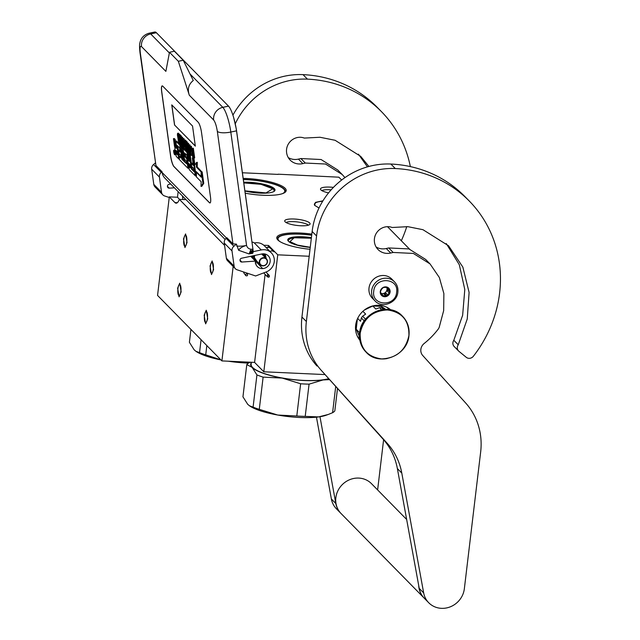 <?xml version="1.0" encoding="UTF-8"?>
<svg xmlns="http://www.w3.org/2000/svg" width="640" height="640" viewBox="0 0 640 640"><rect width="100%" height="100%" fill="white"/><g stroke="black" fill="none" stroke-linecap="round" stroke-linejoin="round"><path stroke-width="0.96" d="M319.016 208.008L314.6 205.312L315.448 202.376L322.96 200.8M324.728 374.568L263.808 371.784L277.752 254.824L309.184 256.264M224.576 245.376L179.36 199.352A17.048 4.784 -87.4 0 1 176.112 203.192A17.048 4.784 -87.4 0 1 174.936 202.584L169.312 196.864L157.56 295.424L221.904 360.912L254.6 362.408L263.808 371.784M268.336 247.224L268.552 245.456L277.752 254.824M254.6 362.408L265.104 274.36M221.904 360.912L233.168 266.472M263.784 245.24L268.552 245.456M184.624 246.16A5.624 1.576 -87.4 0 0 185.016 246.36A5.624 1.576 -87.4 0 0 186.8 241.52A5.624 1.576 -87.4 0 0 185.92 235.32A5.624 1.576 -87.4 0 0 185.528 235.12A5.624 1.576 -87.4 0 0 183.744 239.952A5.624 1.576 -87.4 0 0 184.624 246.16M178.752 295.44A5.624 1.576 -87.4 0 0 179.136 295.64A5.624 1.576 -87.4 0 0 180.928 290.8A5.624 1.576 -87.4 0 0 180.04 284.592A5.624 1.576 -87.4 0 0 179.656 284.392A5.624 1.576 -87.4 0 0 177.864 289.232A5.624 1.576 -87.4 0 0 178.752 295.44M211.176 273.184A5.624 1.576 -87.4 0 0 211.568 273.384A5.624 1.576 -87.4 0 0 213.352 268.544A5.624 1.576 -87.4 0 0 212.472 262.344A5.624 1.576 -87.4 0 0 212.08 262.144A5.624 1.576 -87.4 0 0 210.296 266.976A5.624 1.576 -87.4 0 0 211.176 273.184M205.304 322.464A5.624 1.576 -87.4 0 0 205.688 322.664A5.624 1.576 -87.4 0 0 207.48 317.824A5.624 1.576 -87.4 0 0 206.592 311.624A5.624 1.576 -87.4 0 0 206.208 311.424A5.624 1.576 -87.4 0 0 204.416 316.256A5.624 1.576 -87.4 0 0 205.304 322.464M169.312 196.864L177.488 197.24L178.152 191.632M242.392 172.768L278.12 174.4M341.656 180.032L338.856 177.184L278.152 174.192M409.552 249.136L387.488 226.68M245.232 193.184A31.712 7.672 6.8 0 0 284.976 192.416A31.712 7.672 6.8 0 0 285.12 188.272A31.712 7.672 6.8 0 0 243.176 178.4M300.728 225.768A12.792 3.096 6.8 0 0 310.048 224.104A12.792 3.096 6.8 0 0 294.088 219.008A12.792 3.096 6.8 0 0 284.712 221.08A12.792 3.096 6.8 0 0 300.728 225.768M333.432 187.392A12.792 3.096 6.8 0 0 329.864 187.096A12.792 3.096 6.8 0 0 320.488 189.168A12.792 3.096 6.8 0 0 328.584 192.864M311.824 234.112A31.712 7.672 6.8 0 0 277.544 239.648A31.712 7.672 6.8 0 0 277.856 239.992A31.712 7.672 6.8 0 0 310.016 249.288M183.096 199.528A5.544 1.552 92.6 0 1 182.52 196.072M185.032 198.632A5.544 1.552 92.6 0 1 184.632 199.6M177.488 197.24L179.576 199.368M179.36 199.352L186.048 199.664M314.76 205.488A21.4 5.176 -173.2 0 1 314.376 204.296A21.4 5.176 -173.2 0 1 322.688 201.248M284.48 192.744A30.856 7.464 6.8 0 0 285.256 191.352A30.856 7.464 6.8 0 0 284.2 189.056A30.856 7.464 6.8 0 0 243.32 179.448M286 222.48A12.104 2.928 6.8 0 1 293.968 221.656A12.104 2.928 -173.2 0 1 308.472 225.16M321.776 190.568A12.104 2.928 6.8 0 1 329.744 189.744A12.104 2.928 -173.2 0 1 331.16 189.824M311.704 235.136A30.856 7.464 6.8 0 0 277.52 238.552A30.856 7.464 6.8 0 0 277.952 240.088M210.056 265.96L212.136 260.952L213.592 269.56L211.512 274.576L210.056 265.96M207.72 318.84L205.64 323.856L204.176 315.24L206.264 310.232L207.72 318.84M183.504 238.936L185.584 233.928L187.04 242.536L184.96 247.552L183.504 238.936M181.168 291.816L179.08 296.832L177.624 288.216L179.704 283.2L181.168 291.816M369.008 288.048A13.64 12.672 -44.5 0 1 378.064 276.448A13.64 12.672 -44.5 0 1 391.816 279.088L394.464 281.792A13.64 12.672 -44.5 0 0 380.72 279.152A13.64 12.672 -44.5 0 0 371.664 290.752A13.64 12.672 -44.5 0 0 375.008 300.912L372.352 298.208A13.64 12.672 135.5 0 1 369.008 288.048M373.736 291.28C374.8 276.408 399.104 277.52 396.624 292.328C395.568 307.192 371.264 306.08 373.736 291.28M390.088 292.024A5.112 4.752 -44.5 0 1 384.592 296.728A5.112 4.752 -44.5 0 1 380.28 291.576A5.112 4.752 -44.5 0 1 385.768 286.872A5.112 4.752 -44.5 0 1 390.088 292.024M389 292.848A4.432 4.12 135.5 0 1 387.592 294.824L387 295.968L385.68 295.784A4.432 4.12 135.5 0 1 383.344 295.672L382.28 295.752L381.68 294.552A4.432 4.12 135.5 0 1 380.76 292.472L380.416 291.536L381.008 290.392A4.432 4.12 -44.5 0 1 382.416 288.416L383.264 287.536L384.328 287.464A4.432 4.12 -44.5 0 1 386.664 287.568L387.984 287.752L388.328 288.688A4.432 4.12 -44.5 0 1 389.248 290.776L389.848 291.968L389 292.848L387.192 291L387.912 289.992L387.44 288.928A4.432 4.12 -44.5 0 1 387.192 291M389.848 291.968L387.912 289.992M387.592 294.824L385.776 292.976A4.432 4.12 -44.5 0 1 383.864 293.936L385.056 293.992L385.776 292.976M385.68 295.784L383.864 293.936M383.344 295.672L381.536 293.824A4.432 4.12 -44.5 0 1 381.096 293.648M380.968 293.328A4.432 4.12 135.5 0 0 387 289.52A4.432 4.12 -44.5 0 0 386.776 287.584M387 295.968L385.056 293.992M388.328 288.688L387.304 287.648M389.248 290.776L387.44 288.928M245.808 275.672C247.264 276.136 247.808 275.632 247.44 274.176C245.984 273.712 245.44 274.208 245.808 275.672L243.872 272.984M246.576 272.952L247.44 274.176M254.24 259.904L255.744 260.104M251.24 256.192L251.528 257.136M254.224 259.888L255.928 260.296M262.072 254.384L262.024 253.936M251.784 257.4L251.92 256.048L252.68 258.312L253.048 255.816M262.32 254.64L262.176 253.912L262.112 254.424M252.576 255.912L256.472 260.848M262.688 255.008L262.368 253.88M253.152 255.792L256.944 261.328M263.208 255.536L262.632 253.848M253.672 255.688L254.376 260.04M255.384 261.072L257.584 261.984M263.88 256.232L262.992 253.824M254.152 255.584L254.2 259.864M256.744 262.36L258.368 262.776M264.68 257.04L263.448 253.816M254.632 255.48L254.16 259.824M255.304 263.016C256.416 261.872 256.456 261.536 255.416 262.008L255.424 262.016M262.68 268.6L256.16 261.744L255.416 262.008M250.576 250.112L249.208 253.864M250.944 250.488L249.536 253.832M255.424 261.168L256.752 261.128M263.016 255.344L263.144 253.816M251.4 250.952L250.048 253.768M256.496 262.104L257.624 262.016M263.864 256.216L263.976 253.84M251.944 251.512L250.784 253.656M257.28 262.928L258.408 262.816M264.632 256.992L264.64 253.928M252.224 252.704L251.792 253.464L248.936 253.888L238.632 250.28L236.408 244.104L233.872 246.248A5.112 4.752 135.5 0 0 232 250.944L234.112 266.144A5.112 4.752 135.5 0 0 237.136 269.808L255.624 275.968L266.208 271.936A11.936 11.088 135.5 0 0 271.32 252.848A11.936 11.088 135.5 0 0 261.24 249.96L253.112 251.664M257.944 263.624L259.088 263.512M265.288 257.664L265.112 254.032M258.472 264.176L259.648 264.08M265.832 258.208L265.336 254.088M255.64 263.6L256.12 263.88M258.864 264.592L260.088 264.528M266.248 258.64L265.224 254.064M254.424 255.528L253.648 259.296M265.304 274.576L267.512 276.904L267.352 275.76M139.952 52.264L155.952 165.552L140.32 52.968A11.08 3.376 -7.9 0 1 139.952 52.264C139.448 47.144 139.44 44.04 139.92 42.944C140.112 42.032 141.08 35.456 149.16 33.2L154.864 32A20.456 4.304 78.1 0 1 156.392 32.72L228.528 106.144A20.456 4.304 78.1 0 1 236.52 130.848L230.808 132.048L246.552 245.432C247.4 248.096 249.256 249.368 252.112 249.232C252.464 252.04 252.312 253.464 251.664 253.488L248.936 253.888M252.112 249.232L252.928 249.056L236.52 130.848M252.928 249.056A5.968 1.256 78.1 0 1 252.608 253.32L251.792 253.496M252.008 242.392L253.008 242.176L254.384 242.976A11.936 11.088 -44.5 0 1 264.464 245.872L271.32 252.848M235.36 268.704L227.616 260.816A5.112 4.752 -44.5 0 1 226.368 258.264L224.256 243.056A5.112 4.752 -44.5 0 1 226.12 238.368L226.872 237.728L232.96 243.928L236.408 244.104M174.4 187.816L169.264 188.16A1.872 1.744 -44.5 0 1 167.48 186.736L167.448 186.496A1.872 1.744 -44.5 0 1 168.992 184.352L170.664 184M225.144 239.456L164.848 178.088A11.08 10.296 -44.5 0 1 162.152 172.552L162.04 171.744L161.288 172.376A5.112 4.752 135.5 0 0 159.424 177.072L161.536 192.272A5.112 4.752 135.5 0 0 164.56 195.944L169.24 197.496M155.32 162.992L153.544 164.496A5.112 4.752 -44.5 0 0 151.68 169.192L153.792 184.392A5.112 4.752 -44.5 0 0 155.032 186.952L162.776 194.832M240.024 260.368A1.872 1.744 -44.5 0 1 241.576 258.224L261.8 253.976A7.672 7.128 -44.5 0 1 268.28 255.84A7.672 7.128 -44.5 0 1 267.8 266.296A7.672 7.128 -44.5 0 1 257.336 266.592A7.672 7.128 -44.5 0 1 255.424 261.112L241.84 262.032A1.872 1.744 -44.5 0 1 240.056 260.6L240.024 260.368M155.952 165.552L162.04 171.744M201.528 132.528A8.528 1.792 -101.9 0 0 198.2 122.232L162.8 86.2A8.528 1.792 -101.9 0 0 162.16 85.904A8.528 1.792 -101.9 0 0 161.704 91.992L170.632 156.32A8.528 1.792 -101.9 0 0 173.96 166.616L209.368 202.648A8.528 1.792 -101.9 0 0 210 202.952A8.528 1.792 -101.9 0 0 210.464 196.864L201.528 132.528M140.32 52.968C139.72 47.744 140.12 45.624 141.528 46.6L165.872 71.376L169.488 52.272L178.336 61.28L189.328 95.248L213.664 120.016C215.216 122.048 216.44 125.824 217.328 131.344L232.96 243.928M178.336 61.28L183.232 60.248L193.272 80.512C188.576 84.288 187.264 89.192 189.328 95.248M255.424 261.112L250.704 256.304M236.672 246.008A11.08 3.376 172.1 0 0 246.552 245.432C242.504 246.488 239.864 248.104 238.632 250.28M162.208 85.896A8.528 1.792 -101.9 0 0 161.784 91.976L170.712 156.304A8.528 1.792 -101.9 0 0 174.048 166.6L209.448 202.632A8.528 1.792 -101.9 0 0 210.04 202.944M169.488 52.272L174.384 51.24L183.232 60.248M175.088 150.56A2.352 0.496 -101.9 0 0 174.648 150.04L173.832 150.216A2.352 0.496 -101.9 0 0 173.704 151.896A2.352 0.496 -101.9 0 0 174.8 154.816A2.352 0.496 -101.9 0 0 174.92 153.136A2.352 0.496 -101.9 0 0 173.832 150.216M174.8 154.816L175.616 154.648A2.352 0.496 -101.9 0 0 175.656 154.632M176.504 147.232L175.16 139.424L174.256 138.504L173.44 138.672L174.416 145.688A2.184 0.456 -101.9 0 0 175.264 148.32A2.184 0.456 -101.9 0 0 175.104 148.248A2.184 0.456 -101.9 0 0 174.984 149.8L176.224 156.368L178.76 158.952L176.88 145.376L179.488 147.592L180.232 152.048L178.568 150.352L179.016 153.568L180.68 155.264L181.064 158.032L179.064 156.44L179.52 159.72L187.88 168.232L187.096 160.224L186.52 158.456L184.856 156.76L184.192 152.816L186.8 155.032L189.28 169.656L195.216 175.696L193.192 158.776L192.288 157.856L193.336 165.384L191.264 163.28L191.712 166.496L193.784 168.6L194.136 171.76L191.296 168.888L189.344 154.864L188.44 153.944L189.488 161.472L188.304 160.264L186.88 152.352L183.168 148.576L184.088 157.544L184.656 159.32L186.28 160.968L186.808 163.88L183.848 161.312L181.904 147.288L181 146.368L182.944 160.392L182.04 159.472L179.712 145.064L175.896 141.232L176.672 148.424L175.768 147.504L174.344 139.592L173.44 138.672M181.056 146.352L180.528 144.888L176.632 141.152M182.944 148.76L182.72 147.112L181.816 146.2L181 146.368M186.712 163.224L184.664 161.136L184.304 158.544M189.328 160.304L187.688 152.176L183.792 148.44M191.352 163.256L190.16 154.688L189.256 153.776L188.44 153.944M194.072 170.72L192.112 168.712L191.816 166.6M193.168 164.216L192.08 163.104L191.264 163.28M194.888 164.96L194.008 158.608L193.104 157.688L192.288 157.856M187.376 158.328L185.672 156.584L185.096 153.296M180.968 157.376L179.88 156.264L179.064 156.44M180.064 150.88L179.384 150.184L178.568 150.352M179.248 156.4L177.784 145.856M201.024 186.44L201.84 186.264L203.752 183.344L202.176 171.992L201.36 172.16L201.24 177.2L196.464 172.344L196.36 176.864L201.136 181.72L201.024 186.44L202.936 183.512L201.36 172.16M201.976 172.032L197.208 166.936L197.32 162.32L196.504 162.488L194.6 165.4L196.16 176.656L196.28 171.616L201.056 176.472L201.16 171.96L196.4 167.104L196.504 162.488M192.744 151.52L191.92 151.696L191.976 154.216L192.6 156.616L193.872 158.088L192.536 148.44L192.88 152.488L191.92 151.696M193.872 158.088L194.688 157.92L193.352 148.272L192.28 148.176M190.416 147.168L189.96 144.824L188.888 144.728L190.912 155.08L190.608 146.48L190.52 148.504L189.656 147.632L188.888 144.728M191.84 152.08L191.424 146.304L190.344 146.216M191.256 155.424L192.072 155.256L192.008 154.408M190.456 152.728L189.872 152.136L188.416 143.248L187.6 143.416L188.8 152.04L188.112 151.344L188.256 152.368L189.888 154.032L189.056 152.304L187.6 143.416M188.64 151.232L187.384 142.2L185.84 140.632L185.024 140.8L185.2 142.032L186.488 143.344L186.944 146.624L185.824 145.488L186 146.72L187.112 147.856L187.48 150.528L186.192 149.216L186.368 150.448L187.912 152.024L186.568 142.368L185.024 140.8M187.32 149.36L186.192 149.216M186.776 145.464L185.824 145.488M185.552 140.688L185.24 140.016L184.424 140.192L185.592 148.608L182.968 138.704L184.304 148.352L183.424 140.4L186.024 150.104L184.424 140.192M186.728 149.104L186.456 147.192M186.208 145.408L185.832 142.68M184.464 140.184L183.784 138.536L182.968 138.704M184 146.16L182.496 137.224L181.68 137.392L182.88 146.016L182.192 145.32L182.336 146.344L183.96 148L183.136 146.28L181.68 137.392M182.72 145.208L181.464 136.176L179.92 134.6L179.104 134.776L179.28 136.008L180.56 137.312L181.016 140.6L179.904 139.464L180.072 140.696L181.192 141.832L181.56 144.504L180.272 143.192L180.448 144.424L181.992 145.992L180.648 136.344L179.104 134.776M181.4 143.336L180.272 143.192M180.856 139.432L179.904 139.464M179.632 134.664L178.36 133.192L177.544 133.36L177.4 134.976L178.6 142.016L180.104 144.072L178.76 134.424L177.544 133.36M180.8 143.08L180.536 141.168M180.288 139.384L179.912 136.648M174.536 124.976L195.336 146.152L192.544 126.048L171.744 104.872L174.536 124.976L195.32 146.032M179.392 158.824L178.76 158.952M175.16 139.424L174.344 139.592M182.8 159.312L182.04 159.472M182.72 147.112L181.904 147.288M184.664 161.136L183.848 161.312M189.12 160.096L188.304 160.264M190.16 154.688L189.344 154.864M192.112 168.712L191.296 168.888M194.008 158.608L193.192 158.776M196.904 172.256L196.464 172.344M203.752 183.344L202.936 183.512M197.208 166.936L196.4 167.104M201.976 171.784L201.16 171.96M192.752 151.568L192.104 151.704M193.352 148.272L192.536 148.44M189.96 144.824L189.144 144.992M190.44 147.464L189.656 147.632M191.424 146.304L190.608 146.48M188.688 151.224L188.112 151.344M188.672 143.512L187.856 143.68M189.872 152.136L189.056 152.304M190.48 152.848L189.744 153M190.68 153.864L189.888 154.032M187.384 142.2L186.568 142.368M185.496 140.28L184.68 140.448M185.336 148.456L184.568 148.616M184.168 138.928L183.352 139.096M182.76 145.2L182.192 145.32M182.752 137.488L181.936 137.656M183.952 146.104L183.136 146.28M181.464 136.176L180.648 136.344M178.552 133.208L177.736 133.376M179.576 134.256L178.76 134.424M171.84 104.976L174.616 124.96M174.328 153.944L173.832 150.752L174.256 152.36L174.36 151.296L174.792 154.416L174.328 153.944L174.72 153.856M175.832 150.336L177.12 151.64L177.576 154.92L176.432 153.76L175.832 150.336M188.752 163.48L189.936 164.688L190.288 167.84L189.344 166.904L188.752 163.48M193.048 153.72L193.472 156.8L192.504 155.64L192.144 153.864L192.232 152.896L193.048 153.72M189.816 148.496L190.592 149.28L190.976 154.432L189.816 148.496M178.904 141.792L177.904 134.608L178.672 135.392L179.672 142.576L178.904 141.792L179.544 141.656M177.408 153.76L176.432 153.76M176.816 151.328L177.248 153.592M190.232 166.8L189.344 166.904M189.728 164.472L190.16 166.736M193.344 155.832L192.664 155.976M193.288 155.472L192.504 155.64M193.264 155.272L192.36 155.136M193.176 154.968L193.048 154.312L192.232 154.48M193.048 154.312L192.96 153.696L192.144 153.864M192.536 153.2L192.104 153.288M179.488 141.248L178.704 141.416M179.472 141.104L178.512 140.872M179.328 140.704L179.16 140L178.344 140.168M179.16 140L179 139.136L178.184 139.304M179 139.136L178.576 136.056L177.76 136.224M178.576 136.056L178.504 135.272L177.688 135.448M178.12 134.824L177.688 134.92M174.272 152.888L174.6 153.76L174.576 152.832M266.296 264.144A3.92 3.64 135.5 0 0 265.944 258.848A3.92 3.64 135.5 0 0 260.6 259.592A3.92 3.64 -44.5 0 0 260.952 264.888A3.92 3.64 -44.5 0 0 266.296 264.144M260.32 264.768A4.264 3.96 -44.5 0 0 266.456 264.248A4.264 3.96 135.5 0 0 266.4 258.792A4.264 3.96 135.5 0 0 260.264 259.304A4.264 3.96 -44.5 0 0 260.32 264.768L253.936 258.272M279.648 241.4A30.344 7.344 6.8 0 1 279.2 236.904A30.344 7.344 6.8 0 1 300.288 234.184A30.344 7.344 -173.2 0 1 311.688 235.256M311.408 237.624A20.544 4.968 -173.2 0 0 302.832 236.776A20.544 4.968 6.8 0 0 288.264 241.08A20.544 4.968 6.8 0 0 310.24 247.416M279.2 236.904L278.832 237.176A30.688 7.424 6.8 0 0 277.648 238.896A30.688 7.424 6.8 0 0 277.72 239.672M311.36 238.04A20.2 4.888 -173.2 0 0 302.88 237.192A20.2 4.888 6.8 0 0 288.064 240.136A20.2 4.888 6.8 0 0 288.416 241.256M327.856 414.608L326.248 415.192A42.624 10.312 -173.2 0 1 318.624 416.912L305.216 416.376A46.888 11.344 -173.2 0 1 301.056 416.24A46.888 11.344 -173.2 0 1 296.792 415.992L300.632 383.768L282.16 378.08A42.624 10.312 6.8 0 0 304.072 380.52A42.624 10.312 6.8 0 0 323.032 379.952L309.064 384.16A46.888 11.344 -173.2 0 1 304.896 384.016A46.888 11.344 -173.2 0 1 300.632 383.768M328.472 378.72A42.2 10.208 -173.2 0 1 303.968 380.408A42.2 10.208 6.8 0 1 251.112 364.264L251.352 362.264M251.288 362.824A42.624 10.312 6.8 0 0 252.128 367.376L252.152 367.4A42.624 10.312 6.8 0 0 282.16 378.08L263.12 377.128A46.888 11.344 6.8 0 1 256.928 374.92L252.152 367.4M328.616 378.872A42.624 10.312 -173.2 0 1 323.032 379.952L329.296 379.632M250.32 362.216L249.032 362.784A46.888 11.344 6.8 0 0 246.792 364.6L242.944 396.816L247.744 404.36L249.904 406.088A42.624 10.312 6.8 0 0 277.752 415.04A42.624 10.312 -173.2 0 0 318.624 416.912L328.24 414.472L332.592 412.704A46.888 11.344 -173.2 0 0 334.824 410.88L337.472 388.68M252.128 367.376L246.792 364.6M249.48 405.8L253.088 407.136L256.928 374.92M332.592 412.704L335.688 386.704M253.088 407.136A46.888 11.344 6.8 0 0 259.28 409.344L263.12 377.128M296.792 415.992L277.752 415.04L259.28 409.344M305.216 416.376L309.064 384.16M311.336 238.248L294.16 237.768L289.904 241.616L297.512 245.088L310.256 247.288M243.336 179.584A30.344 7.344 6.8 0 1 246.736 179.688A30.344 7.344 -173.2 0 1 284.016 189.36A30.344 7.344 -173.2 0 1 282.52 193.632M244.928 191.016A20.544 4.968 6.8 0 0 259.944 193.128A20.544 4.968 -173.2 0 0 274.224 191.288A20.544 4.968 -173.2 0 0 269.16 185.824A20.544 4.968 -173.2 0 0 249.28 182.272A20.544 4.968 6.8 0 0 243.712 182.248M284.016 189.36L284.304 189.712A30.688 7.424 -173.2 0 1 285.048 191.664A30.688 7.424 -173.2 0 1 284.792 192.4M274.032 191.424A20.2 4.888 -173.2 0 0 274.632 190.424A20.2 4.888 -173.2 0 0 249.328 182.696A20.2 4.888 6.8 0 0 243.768 182.672M190.936 329.392L189.4 342.32L194.176 349.84L195.928 351.304L199.536 352.64L201.08 339.712M248.536 363.072A42.624 10.312 -173.2 0 1 228.28 361.208M195.928 351.304L196.352 351.592A42.624 10.312 6.8 0 0 220.928 359.92M199.536 352.64A46.888 11.344 6.8 0 0 205.728 354.84L206.832 345.576M220.88 359.864L205.728 354.84M229.36 361.256L238.4 361.672M244.904 190.84L265.992 192.92L272.808 188.784L261.056 184.328L243.808 182.936M418.712 585.544A21.312 19.792 135.5 0 0 424.072 598.008L341.088 513.552A21.312 19.792 135.5 0 1 335.856 497.68A21.312 19.792 -44.5 0 1 350.008 479.56A21.312 19.792 -44.5 0 1 371.496 483.68L406.656 519.472M458.248 344.784L453.816 340.28A5.112 4.752 -44.5 0 0 454.152 346.48L458.576 350.984A5.112 4.752 135.5 0 1 458.248 344.784L467.248 318.968L469.104 292.416L462.848 267.104L448.552 245.776L422.952 229.696L407.864 226.672L392.152 227.488A12.96 12.032 135.5 0 0 388.352 226.696A12.96 12.032 135.5 0 0 374.44 238.608A14.664 13.616 135.5 0 0 378.04 249.528A14.664 13.616 135.5 0 0 390.704 253.024L393.144 252.456L413.36 253.432L430.064 263.944L439.336 277.488L443.872 293.528L443.672 310.6L439.2 327.336A8.528 7.92 135.5 0 1 438.008 329.392A75.872 70.472 135.5 0 1 424.184 343.48A8.528 7.92 -44.5 0 0 422.736 355.504L465.6 402.928A68.2 63.344 135.5 0 1 480.664 451.936L464.352 588.736A21.312 19.792 135.5 0 1 450.2 606.864A21.312 19.792 135.5 0 1 428.72 602.736L424.288 598.232A21.312 19.792 135.5 0 1 419.232 588.408L423.664 592.912A21.312 19.792 135.5 0 0 428.72 602.736M453.816 340.28L462.64 315.28L464.792 289.528L459.336 264.792L446.28 243.576M376.112 246.992A14.664 13.616 135.5 0 0 386.272 248.52L388.72 247.952L393.144 252.456M430.064 263.936L425.64 259.432L408.928 248.928L388.72 247.952M458.576 350.984A5.112 4.752 135.5 0 0 458.928 351.312L466.272 357.312A5.112 4.752 135.5 0 0 473.384 356.248A123.608 114.816 135.5 0 0 469.256 201.008A123.608 114.816 135.5 0 0 395.288 168.544A73.312 68.096 135.5 0 0 316.568 235.96L306.368 321.528A68.2 63.344 135.5 0 0 321.432 370.536L382.864 438.896A68.2 63.344 135.5 0 1 397.368 468.568L419.232 588.408M317.008 366.032A68.2 63.344 -44.5 0 1 301.944 317.024L312.144 231.456L316.568 235.96M469.256 201.008L464.832 196.504A123.608 114.816 135.5 0 0 390.864 164.04A73.312 68.096 135.5 0 0 312.144 231.456M321.432 370.536L387.296 443.4A68.2 63.344 -44.5 0 1 401.792 473.072L423.664 592.912M390.768 309.864A21.736 20.192 135.5 0 0 378.984 305.296A21.736 20.192 135.5 0 0 358.232 317.256A21.736 20.192 135.5 0 0 359.864 340.224M357.32 336.176L359.696 339.192M389.728 309.672L386.76 307.248M368.888 166.456L360.704 156.368L335.104 140.288L320.016 137.264L304.304 138.08A12.96 12.032 135.5 0 0 300.504 137.28A12.96 12.032 135.5 0 0 286.592 149.2A14.664 13.616 135.5 0 0 290.192 160.12A14.664 13.616 135.5 0 0 302.856 163.616L305.296 163.048L325.512 164.024L342.224 174.528L344.968 177.6M367.448 166.856L358.432 154.168M288.264 157.584A14.664 13.616 135.5 0 0 298.424 159.112L300.872 158.544L305.296 163.048M342.216 174.528L337.792 170.024L321.08 159.52L300.872 158.544M316.456 417.16L331.384 499A21.312 19.792 135.5 0 0 336.44 508.824L340.872 513.328A21.312 19.792 135.5 0 0 340.976 513.44M410.352 166.592A123.608 114.816 135.5 0 0 381.408 111.592L376.984 107.088A123.608 114.816 135.5 0 0 303.016 74.632A73.312 68.096 135.5 0 0 232.92 115.168M377.624 489.928L383.608 439.736M319.976 416.712L335.816 503.504A21.312 19.792 135.5 0 0 340.872 513.328M381.408 111.592A123.608 114.816 135.5 0 0 307.44 79.136A73.312 68.096 135.5 0 0 235.336 123.64M401.32 240.752A123.608 114.816 135.5 0 0 406.776 226.6M381.616 309.76L379.608 307.712L375.808 309.032L372.8 305.976L364.376 310.048M372.8 305.976L381.288 306.36L385.816 309.376M359.568 336.832L356.208 329.256L357.36 319.024M362.896 311.304L365.656 314.112L362.608 316.2L365.432 319.072A21.056 19.56 135.5 0 0 364.168 320.84L364.16 321.048M381.288 306.36L384.296 309.424L381.688 307.808L383.368 309.512M356.208 329.256L359.216 332.32L359.472 336.744M357.656 318.376L360.528 321.296L361.352 317.968L364.168 320.84M361.352 317.968A21.056 19.56 -44.5 0 1 362.608 316.2M379.608 307.712A21.056 19.56 -44.5 0 1 381.688 307.808M359.152 336.416A21.056 19.56 135.5 0 0 359.504 337.272M360.176 333.328C363.392 318.52 372.488 310.728 387.464 309.952C402.096 312.08 409.248 320.616 408.912 335.56C405.696 350.36 396.6 358.152 381.624 358.928C367 356.8 359.848 348.264 360.176 333.328M174.936 202.584L177.344 202.696M243.664 271.984L243.792 272.88L243.52 271.936M263.704 272.888L266.648 275.984L267.4 275.728C268.512 274.584 268.552 274.248 267.512 274.712M267.4 275.728L268.8 277.216L267.416 276.792M269.968 251.472A3.408 3.168 -44.5 0 1 274 251.832L270.456 248.232A3.408 3.168 135.5 0 0 266.424 247.872M149.16 33.2A20.456 4.304 78.1 0 1 150.68 33.92L156.392 32.72M228.528 106.144L222.816 107.344A20.456 4.304 78.1 0 1 230.808 132.048A11.08 3.376 172.1 0 1 217.328 131.344M141.528 46.6A11.08 10.296 135.5 0 1 150.68 33.92L169.36 52.936M190.112 74.056L222.816 107.344A11.08 10.296 135.5 0 0 213.664 120.016M261.24 249.96L254.384 242.976M161.288 172.376L153.544 164.496M226.504 238.048L162.152 172.552M234.112 266.144L226.368 258.264M232 250.944L224.256 243.056M233.872 246.248L226.12 238.368M240.008 260.168L241.84 262.032M159.424 177.072L151.68 169.192M161.536 192.272L153.792 184.392M167.432 186.296L169.264 188.16M176.008 145.568L175.192 145.736M176.52 147.352L175.768 147.504M176.824 141.112L176.008 141.288M180.528 144.888L179.712 145.064M181.04 146.672L180.288 146.832M183.984 148.4L183.168 148.576M187.688 152.176L186.88 152.352M188.264 153.952L187.448 154.12M195.872 174.6L195.4 174.696M185.464 155.928L184.648 156.104M185.672 156.584L184.856 156.76M187.336 158.28L186.52 158.456M187.624 160.112L187.096 160.224M188.6 167.12L188.072 167.232M174.544 152.64L174.104 152.728M177.032 152.928L176.216 153.104M189.952 166.072L189.136 166.248M251.152 236.224L250.856 233.704A2.544 0.776 172.1 0 1 250.824 233.872M250.856 233.704L236.336 129.16A2.544 0.776 172.1 0 1 236.296 129.352M386.272 248.52L390.704 253.024M397.368 468.568L401.792 473.072M382.864 438.896L387.296 443.4M306.368 321.528L301.944 317.024M390.864 164.04L395.288 168.544M298.424 159.112L302.856 163.616M331.384 499L335.816 503.504M303.016 74.632L307.44 79.136M387.224 358.544A25.576 23.752 -44.5 0 1 366.176 352.232A25.576 23.752 -44.5 0 1 359.896 333.184A25.576 23.752 -44.5 0 1 376.88 311.44A25.576 23.752 -44.5 0 1 402.656 316.384A25.576 23.752 -44.5 0 1 408.936 335.432M408.928 335.552A25.576 23.752 -44.5 0 1 408.632 337.352M366.056 352.112A25.576 23.752 -44.5 0 1 365.944 352A25.576 23.752 -44.5 0 1 359.664 332.952A25.576 23.752 -44.5 0 1 376.648 311.208A25.576 23.752 -44.5 0 1 402.424 316.152A25.576 23.752 -44.5 0 1 402.544 316.272M375.008 300.912C382.016 308.824 397.144 302.888 397.872 292.08C398.28 288.064 397.144 284.64 394.464 281.792M265.944 272.032L268.256 274.456C269.584 275.544 269.76 276.472 268.8 277.216M267.944 275.176L269.088 275.344M266.648 275.984L267.528 276.92M270.456 248.232A3.408 3.408 0 0 0 266.264 247.704M175.896 141.232L176.712 141.064M183.056 148.52L183.872 148.352M195.32 175.744L196.016 175.6M187.992 168.28L188.744 168.128M236.336 129.16L233.624 117.432M266.4 258.792L261.696 254M277.6 239.344L277.648 238.896M311.336 238.216L296.8 237.424L290.912 238.456L288.984 239.52L288.168 240.816M284.992 192.112L285.048 191.664M274.36 191.304L273.424 189.048L261.304 184.344L243.8 182.896M408.968 335.496C409.72 328.016 407.616 321.648 402.656 316.384L402.424 316.152C389.456 301.416 361 312.592 359.632 332.888C358.88 340.368 360.984 346.736 365.944 352L366.176 352.232C379.152 366.968 407.6 355.792 408.968 335.496"/></g></svg>

